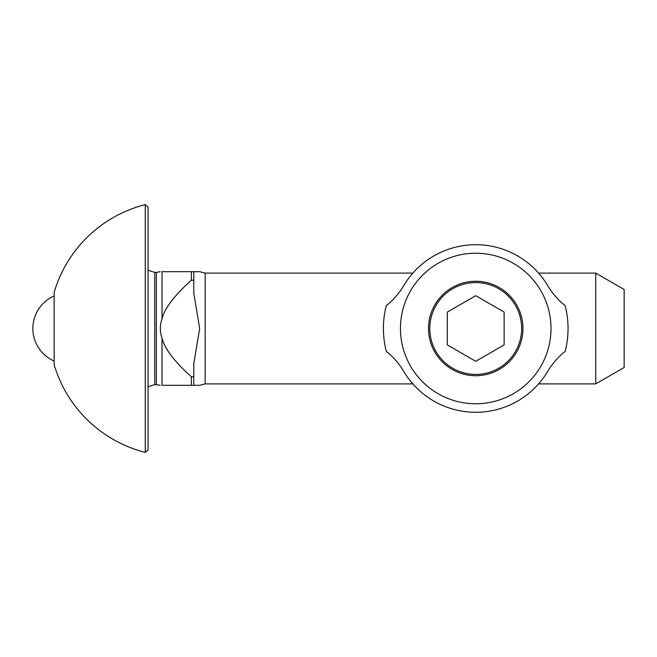 <?xml version="1.0" encoding="UTF-8"?>
<svg xmlns="http://www.w3.org/2000/svg" width="657" height="657" viewBox="0 0 657 657"><rect width="100%" height="100%" fill="white"/><g stroke="black" fill="none" stroke-linecap="round" stroke-linejoin="round"><path stroke-width="0.99" d="M538.617 383.893L595.743 383.893L595.743 273.107L538.617 273.107M412.834 383.893L205.156 383.893L205.156 273.107L412.834 273.107M595.743 273.107L624.15 289.507L624.15 367.493L595.743 383.893M145.263 204.606L145.263 452.394L148.063 449.979L148.063 207.021L145.263 204.606A127.828 127.828 0 0 0 54.153 292.283L54.153 364.717A127.828 127.828 0 0 0 145.263 452.394M162.024 338.141L162.024 385.314C159.791 385.314 159.791 385.314 162.024 385.314L199.654 385.314L193.79 385.314L193.79 376.798L191.368 376.798C174.228 361.342 164.447 348.456 162.024 338.141C159.791 331.711 159.791 325.289 162.024 318.859L162.024 271.686C159.791 271.686 159.791 271.686 162.024 271.686L191.368 271.686L191.368 280.202L193.79 280.202L193.79 271.686L199.654 271.686L191.368 271.686M162.024 318.859C164.447 308.544 174.228 295.658 191.368 280.202M191.368 376.798L191.368 385.314M156.341 384.6L154.748 384.6L154.748 272.4L156.341 272.4L156.341 384.6L160.3 385.314M154.748 272.4L148.063 270.224M193.79 376.798L193.79 363.551L199.654 328.5L193.79 293.449L193.79 280.202M386.283 351.372A92.325 92.325 0 0 1 386.283 305.628C392.96 300.454 398.717 293.876 403.57 285.894A83.8 83.8 0 0 1 547.881 285.894C552.734 293.876 558.491 300.454 565.168 305.628A92.325 92.325 0 0 1 565.168 351.372C558.491 356.546 552.734 363.124 547.881 371.106A83.8 83.8 0 0 1 403.57 371.106C398.717 363.124 392.96 356.546 386.283 351.372M410.28 380.838L414.124 385.314M414.124 271.686L410.28 276.162M537.327 385.314L541.171 380.838M541.171 276.162L537.327 271.686M475.725 375.722A47.222 47.222 0 0 1 434.827 304.889A47.222 47.222 0 0 1 516.624 304.889A47.222 47.222 0 0 1 475.725 375.722M475.725 403.776A75.276 75.276 0 0 0 540.916 290.862A75.276 75.276 0 0 0 410.535 290.862A75.276 75.276 0 0 0 475.725 403.776M475.725 374.424A45.924 45.924 0 0 1 435.952 305.538A45.924 45.924 0 0 1 515.499 305.538A45.924 45.924 0 0 1 475.725 374.424M504.133 312.1L504.133 344.9L475.725 361.301L447.318 344.9L447.318 312.1L475.725 295.699L504.133 312.1M156.341 272.4L160.3 271.686M154.748 384.6L148.063 386.776M205.156 273.107L199.654 271.686M205.156 383.893L199.654 385.314M54.153 295.954A35.511 35.511 0 0 0 54.153 361.046"/></g></svg>

